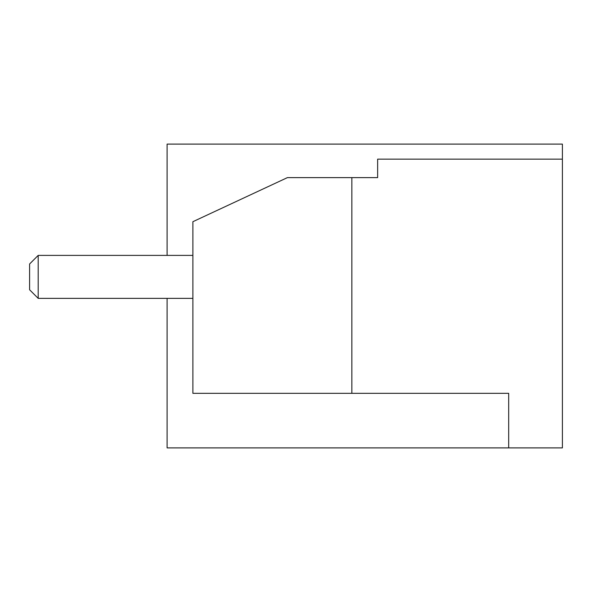 <?xml version="1.0" encoding="UTF-8"?>
<svg xmlns="http://www.w3.org/2000/svg" width="592" height="592" viewBox="0 0 592 592"><rect width="100%" height="100%" fill="white"/><g stroke="black" fill="none" stroke-linecap="round" stroke-linejoin="round"><path stroke-width="0.89" d="M167.099 298.361L167.099 447.892L562.4 447.892L562.4 144.108L167.099 144.108L167.099 255.396M562.4 159.144L377.637 159.144L377.637 177.622L351.855 177.622L351.855 393.325L508.691 393.325L508.691 447.892M351.855 393.325L192.881 393.325L192.881 221.704L287.409 177.622L351.855 177.622M192.881 255.396L38.191 255.396L38.191 298.361L192.881 298.361M38.191 255.396L29.6 263.988L29.6 289.769L38.191 298.361"/></g></svg>
